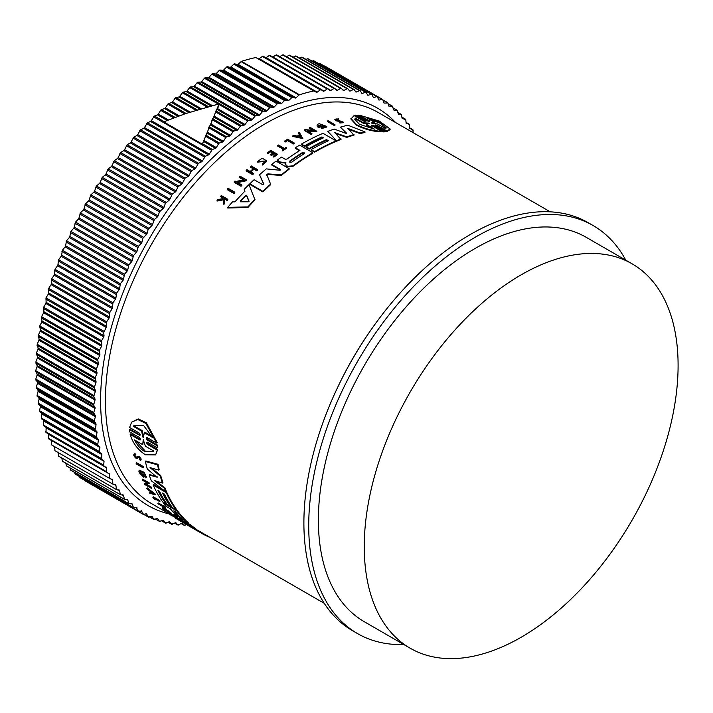 <?xml version="1.0" encoding="UTF-8"?>
<svg xmlns="http://www.w3.org/2000/svg" width="713" height="713" viewBox="0 0 713 713"><rect width="100%" height="100%" fill="white"/><g stroke="black" fill="none" stroke-linecap="round" stroke-linejoin="round"><path stroke-width="1.07" d="M140.39 439.903L139.623 439.921C140.853 439.885 140.782 439.083 139.4 437.524L129.659 431.9L129.481 429.761L129.944 429.19L139.695 434.814L139.231 435.393C140.479 435.331 140.425 434.511 139.062 432.943L129.588 427.47L131.655 422.149L137.743 419.502L145.907 423.451L156.691 443.121L147.217 437.648C145.969 437.711 146.022 438.531 147.386 440.099L157.136 445.723L157.306 447.862L147.564 442.238C146.325 442.283 146.397 443.085 147.787 444.636L157.261 450.099L155.612 454.894L145.425 454.769C137.903 449.939 132.814 443.165 130.158 434.458L139.623 439.921L140.087 439.351L130.613 433.887L130.158 434.458M131.655 422.149L138.224 418.905L146.397 422.845L157.154 442.541L156.691 443.121M146.762 437.524L147.849 439.52L157.6 445.153L157.306 447.862M147.119 442.105L148.242 444.065L157.716 449.529L155.612 454.894M136.085 463.174L136.513 462.639L143.331 466.569A226.03 130.497 120 0 0 143.554 467.309L143.117 467.844L136.308 463.913A226.707 130.889 -60 0 1 136.085 463.174L142.903 467.104A226.707 130.889 120 0 0 143.117 467.844M155.363 499.082A226.03 130.497 120 0 0 155.55 499.314L155.131 499.84A226.707 130.889 -60 0 1 153.892 498.235L159.73 501.604L160.149 501.079A226.03 130.497 120 0 1 159.739 500.544L159.329 501.061A226.707 130.889 120 0 0 159.73 501.604M155.131 499.84L154.489 499.465A226.707 130.889 -60 0 1 152.849 497.317L153.259 496.801L159.739 500.544M157.831 503.44L163.758 506.872A226.707 130.889 -60 0 1 162.867 505.856L163.838 505.651A226.03 130.497 120 0 0 166.013 508.066L165.051 508.271A226.707 130.889 -60 0 1 164.195 507.353L158.268 503.931A226.707 130.889 -60 0 1 157.831 503.44L158.25 502.923L163.019 505.677M172.537 515.419C164.088 509.857 177.163 517.38 177.662 518.369L177.234 518.895L176.423 518.396C176.022 517.602 165.63 511.631 172.35 516.052L170.157 514.456M138.652 456.953L137.556 458.486L136.174 458.397C133.616 456.097 133.099 454.662 134.632 454.101L135.024 454.965L135.47 454.422C134.516 454.769 134.837 455.669 136.424 457.095M135.069 453.557L133.839 454.279L135.069 453.557L135.47 454.422M140.604 459.983C141.575 458.254 140.702 456.988 137.992 456.177L137.573 456.703C140.265 457.532 141.129 458.798 140.176 460.518L140.105 459.127M165.309 509.991L164.436 510.036A226.707 130.889 -60 0 1 162.368 508.128L162.787 507.611L169.266 511.346A226.03 130.497 120 0 0 171.334 513.244L170.362 513.458A226.707 130.889 120 0 1 168.723 511.961L168.437 512.344A226.707 130.889 -60 0 1 166.797 510.847L168.723 511.961M177.492 518.583L179.542 519.759M146.753 488.369L147.172 487.844L155.479 494.261L155.06 494.786L149.801 493.262A226.707 130.889 -60 0 1 149.338 492.567L151.138 493.084A226.707 130.889 -60 0 1 150.024 491.293L147.19 489.1A226.707 130.889 -60 0 1 146.753 488.369L155.06 494.786M149.338 492.567L150.639 492.3M147.003 484.608L151.486 487.193A226.03 130.497 120 0 0 151.807 487.808L151.379 488.334L144.57 484.403A226.707 130.889 -60 0 1 144.249 483.779L147.903 482.639M145.559 483.77L147.475 483.164L142.547 480.312A226.707 130.889 -60 0 1 142.243 479.662L142.662 479.136L149.48 483.075L146.272 484.947L151.058 487.719A226.707 130.889 120 0 0 151.379 488.334M143.732 477.264A226.707 130.889 -60 0 1 142.769 474.849L142.083 474.457L142.511 473.922L143.197 474.323A226.03 130.497 120 0 0 144.151 476.739L143.732 477.264L139.347 472.808A226.707 130.889 120 0 1 138.901 471.632L139.463 470.179L144.071 472.291L146.432 477.086L145.612 477.835L144.659 476.721L145.042 476.248M140.408 471.605L142.021 474.395M158.847 490.909A226.03 130.497 120 0 0 166.156 503.164L165.737 503.681L167.261 504.546M163.464 493.574A226.03 130.497 120 0 0 170.772 505.829L170.354 506.355L167.279 504.572A226.707 130.889 -60 0 1 159.427 491.248L157.894 490.357A226.707 130.889 120 0 0 165.737 503.681L162.644 501.899A226.707 130.889 -60 0 1 153.126 485L153.553 484.475L164.213 490.633M166.12 491.738L166.646 492.032A226.03 130.497 120 0 0 176.156 508.939L175.737 509.456L177.065 510.214A226.03 130.497 120 0 0 188.285 522.781L188.312 523.868L186.913 523.253L181.735 519.875M181.04 519.447L176.361 517.157A226.707 130.889 120 0 1 173.731 514.786L174.159 514.26L176.414 515.561M170.362 506.337L172.261 507.433M157.118 477.416L147.341 469.065A226.707 130.889 -60 0 1 145.399 461.552L145.835 461.008L158.01 464.279A226.03 130.497 120 0 0 159.159 469.555L158.723 470.099L150.033 467.639L160.273 476.07A226.707 130.889 120 0 0 162.484 483.093L154.391 480.517L164.409 488.271A226.707 130.889 120 0 0 165.951 491.952L151.361 480.82A226.707 130.889 -60 0 1 149.213 475.001L157.127 477.193M151.691 468.12L160.71 475.535A226.03 130.497 120 0 0 162.912 482.558L162.484 483.093M156.281 481.123L164.837 487.745A226.03 130.497 120 0 0 166.37 491.426L165.951 491.952M149.213 475.001L149.641 474.475L157.359 476.908M188.517 523.609L190.638 524.839A226.03 130.497 120 0 0 195.834 528.841L195.407 529.376L190.032 526.568L202.929 534.046A226.707 130.889 120 0 0 208.98 536.996L209.096 536.844M195.638 529.082L324.246 603.332M234.809 192.153L234.809 192.751A226.03 130.497 120 0 0 234.051 193.571L227.233 189.64L227.233 189.034A226.707 130.889 -60 0 1 228 188.214L234.809 192.153A226.707 130.889 -60 0 0 234.051 192.965L234.051 193.571M287.562 140.595A226.03 130.497 120 0 0 285.209 142.03L284.567 141.664L284.567 141.103L285.209 141.477A226.707 130.889 -60 0 1 287.562 140.033L287.562 140.595L293.399 143.964L293.399 143.411L287.562 140.033M284.567 141.103A226.707 130.889 -60 0 1 287.704 139.195L294.184 142.939L294.184 143.5A226.03 130.497 120 0 0 293.399 143.964M286.537 147.707L286.537 148.268A226.03 130.497 120 0 0 282.687 150.835L282.143 149.953A226.707 130.889 -60 0 1 283.631 148.955L277.696 145.532A226.707 130.889 -60 0 1 278.462 145.015L284.398 148.438A226.707 130.889 -60 0 1 285.993 147.395L286.537 147.707A226.707 130.889 120 0 0 282.687 150.274L282.143 149.953M283.177 149.258L277.696 146.085L277.696 145.532M265.699 161.263L257.446 162.154L257.446 161.584L265.726 160.978L262.562 163.865L262.696 165.077L262.562 163.865M257.446 161.584L262.25 158.188L266.671 160.871L262.696 165.077M223.169 199.185L223.035 198.143L220.736 196.815L220.736 196.191A226.707 130.889 -60 0 1 221.315 195.54L227.795 199.284A226.707 130.889 120 0 0 227.215 199.934L224.72 198.49A226.707 130.889 120 0 0 224.096 199.194L224.604 202.938A226.707 130.889 120 0 0 223.873 203.784L223.267 199.239L217.055 200.442A226.707 130.889 -60 0 1 217.804 199.56L223.169 198.562L223.035 197.519L223.035 198.143M227.795 199.284L227.795 199.898A226.03 130.497 120 0 0 227.215 200.558L224.72 199.114A226.03 130.497 120 0 0 224.176 199.729M224.604 202.938L224.604 203.561A226.03 130.497 120 0 0 223.873 204.417L223.267 199.863L217.055 201.066L217.055 200.442M272.785 153.045L270.584 151.771A226.03 130.497 120 0 0 267.936 153.723L267.357 152.832A226.707 130.889 -60 0 1 270.717 150.372L277.197 154.115A226.707 130.889 120 0 0 273.837 156.575L273.293 156.254A226.707 130.889 120 0 1 275.949 154.311L274.015 153.188A226.707 130.889 -60 0 0 271.359 155.14L270.566 154.685A226.707 130.889 120 0 1 273.222 152.734L270.584 151.209L270.584 151.771M277.197 154.115L277.197 154.676A226.03 130.497 120 0 0 273.837 157.136L273.293 156.254M275.512 154.623L274.015 153.75A226.03 130.497 120 0 0 271.359 155.701L270.566 154.685M253.971 169.222L253.971 168.642L256.858 170.309A226.707 130.889 -60 0 1 257.625 169.641L257.625 170.211A226.03 130.497 120 0 0 256.858 170.888L253.971 169.222A226.03 130.497 120 0 0 250.896 171.949M253.971 168.642A226.707 130.889 120 0 0 250.504 171.717L253.391 173.384L253.391 173.963A226.03 130.497 120 0 0 252.625 174.667L246.145 170.924L246.145 170.345A226.707 130.889 -60 0 1 246.912 169.649L250.12 171.494A226.707 130.889 -60 0 1 253.587 168.42L250.379 166.566A226.707 130.889 -60 0 1 251.145 165.897L257.625 169.641M253.186 168.767L250.379 167.145L250.379 166.566M243.374 179.872L239.185 177.448L239.185 176.86A226.707 130.889 -60 0 1 239.951 176.12L246.769 180.059L237.019 182.154L241.805 184.925A226.707 130.889 120 0 0 241.047 185.692L234.229 181.753A226.707 130.889 -60 0 1 234.996 180.986L235.878 181.503L244.122 179.712L239.185 176.86M246.769 180.059L246.769 180.647L237.019 182.751M241.805 184.925L241.805 185.514A226.03 130.497 120 0 0 241.047 186.289L234.229 182.35L234.229 181.753M244.933 191.717L244.202 189.961L244.933 191.12A226.707 130.889 -60 0 0 234.925 201.85L232.527 201.877A226.707 130.889 -60 0 0 227.759 207.367L227.759 208L247.91 207.492L247.91 206.886L227.759 207.367M244.202 189.364A226.707 130.889 -60 0 1 248.971 184.605L255.004 199.881A226.03 130.497 120 0 0 247.91 207.492M285.886 163.099L280.432 162.626L277.232 160.773L277.232 160.202L280.432 162.056L285.886 162.528L285.539 164.186M299.46 150.701L295.334 148.322L295.334 147.76A226.707 130.889 -60 0 1 299.665 145.131L312.766 152.698A226.707 130.889 120 0 0 292.865 165.871L287.767 166.298L286.278 165.443L285.574 163.874M312.766 152.698L312.766 153.25A226.03 130.497 120 0 0 292.865 166.441L287.767 166.869L286.278 166.004L285.574 164.436M271.751 164.445L280.441 169.462L280.441 170.033L271.751 165.015L271.751 164.445A226.707 130.889 -60 0 1 276.047 161.111L289.139 168.669A226.707 130.889 120 0 0 281.279 174.89L267.865 173.865L266.822 175.345M289.139 168.669L289.139 169.231A226.03 130.497 120 0 0 281.279 175.46L267.865 174.435M266.787 174.605L270.762 184.56A226.03 130.497 120 0 0 262.901 191.931L249.808 184.373L249.808 183.785A226.707 130.889 -60 0 1 254.095 179.703L262.785 184.712L263.81 184.07L259.55 174.73A226.707 130.889 -60 0 1 266.305 168.892L279.817 170.238L280.619 169.747M263.81 184.649L259.55 174.73M336.117 140.88L336.117 141.441A226.03 130.497 120 0 0 314.567 152.199L311.109 150.202L311.109 149.641A226.707 130.889 -60 0 1 328.426 140.728L326.501 139.614A226.707 130.889 120 0 0 309.184 148.536L306.109 146.753A226.707 130.889 -60 0 1 323.426 137.841L321.884 136.949A226.707 130.889 120 0 0 304.567 145.862L301.474 144.079A226.707 130.889 -60 0 1 323.025 133.322L336.117 140.88A226.707 130.889 120 0 0 314.567 151.637L311.109 149.641M327.882 140.978L326.501 140.176A226.03 130.497 120 0 0 309.184 149.088L306.109 147.315L306.109 146.753M322.882 138.09L321.884 137.511A226.03 130.497 120 0 0 304.567 146.423L301.474 144.641L301.474 144.079M346.277 133.447L340.377 127.155A226.707 130.889 -60 0 1 347.828 125.23L364.994 131.923L364.994 132.511A226.03 130.497 120 0 0 359.958 133.589L348.577 129.24M359.958 133.589L359.958 133.01L347.596 128.287L354.031 135.122A226.03 130.497 120 0 0 346.705 137.413L335.663 133.5M346.705 137.413L346.705 136.843L334.789 132.636L341.028 139.472A226.03 130.497 120 0 0 336.83 141.147L327.811 131.388A226.707 130.889 -60 0 1 334.183 129.089L345.359 133.162L346.277 132.876L340.377 127.155M321.189 126.174L321.189 126.736A226.03 130.497 120 0 0 318.479 127.779L317.053 125.978L318.479 127.208A226.707 130.889 -60 0 1 321.189 126.174L320.511 125.782A226.707 130.889 120 0 0 318.952 126.37L318.551 125.55L325.324 126.263L321.563 127.467L321.394 128.723L326.812 126.994L326.812 126.424L321.394 128.162M325.262 126.54L318.711 125.64M313.132 130.461L309.282 128.233L309.282 127.672A226.707 130.889 -60 0 1 310.057 127.342L316.866 131.272L307.116 130.737L311.902 133.509A226.707 130.889 120 0 0 311.144 133.866L304.326 129.926A226.707 130.889 -60 0 1 305.093 129.57L314.219 130.524L309.282 127.672M316.866 131.272L316.866 131.834L308.168 131.344M311.902 133.509L311.902 134.062A226.03 130.497 120 0 0 311.144 134.427L304.326 130.488L304.326 129.926M302.865 138.589L292.802 136.433L292.802 135.871A226.707 130.889 -60 0 1 293.756 135.345L297.196 136.085A226.707 130.889 -60 0 1 299.576 134.81L298.355 132.885A226.707 130.889 -60 0 1 299.308 132.395L302.865 138.589M299.576 135.372L298.355 132.885M338.051 121.442L338.051 120.862L340.511 121.085L340.511 121.673L335.556 120.72L334.745 119.196L338.746 118.893L338.283 119.766L336.081 119.615M338.746 118.893L338.283 119.766M335.787 119.374L343.238 122.119L343.238 122.707L339.816 123.001L340.244 122.083L342.124 121.905L340.511 121.085M334.976 124.686L334.976 125.256A226.03 130.497 120 0 0 334.21 125.479L327.401 121.549L327.401 120.978A226.707 130.889 -60 0 1 328.167 120.747L334.976 124.686A226.707 130.889 120 0 0 334.21 124.909L327.401 120.978M355.796 115.292L365.537 120.925L365.537 121.531L355.796 115.907L355.796 115.292L357.561 115.221L367.311 120.853C369.281 121.584 369.949 121.567 369.307 120.809L359.833 115.337L379.352 121.067L390.091 128.964L386.936 130.978L377.453 125.515L377.453 126.13C375.493 125.39 374.824 125.399 375.466 126.174M369.263 121.397L359.833 115.952L359.833 115.337M390.091 128.964L390.091 129.597L386.936 131.602L377.453 126.13M375.047 125.14L385.216 131.183L385.216 131.807L383.442 131.878L373.701 126.246C371.723 125.524 371.054 125.559 371.696 126.361M371.277 125.328L381.161 131.219L381.161 131.834C372.792 131.468 364.619 129.294 356.643 125.301L350.912 119.044L354.067 115.577L363.532 121.041C365.511 121.754 366.179 121.709 365.537 120.925L365.956 121.344M280.271 162.528L280.271 161.958M338.051 120.862L335.556 120.141L334.745 119.196M381.161 131.219C372.792 130.871 364.619 128.697 356.643 124.704L350.912 118.438M135.987 457.639L136.86 457.684L135.987 457.639C134.401 456.204 134.08 455.313 135.024 454.965L134.534 455.072M403.861 644.57A235.593 136.014 -60 0 1 357.507 633.572A235.593 136.014 -60 0 1 321.403 444.796A235.593 136.014 -60 0 1 475.304 237.188A235.593 136.014 -60 0 1 593.1 225.522A235.593 136.014 -60 0 1 625.791 260.174M593.1 225.522L588.27 222.732A235.593 136.014 120 0 0 470.473 234.408A235.593 136.014 120 0 0 316.572 442.007A235.593 136.014 120 0 0 352.685 630.791L357.507 633.572M291.724 162.145L289.799 162.288L289.799 161.031A226.707 130.889 -60 0 1 302.205 152.689C304.086 152.288 304.727 152.653 304.13 153.803A226.707 130.889 120 0 0 291.724 162.145M248.997 201.289L248.284 201.779L240.531 201.797L240.29 201.057A226.707 130.889 -60 0 1 245.682 195.282L246.636 195.246L249.024 201.146M372.141 123.42L371.357 122.966L374.717 122.378L366.5 117.627L379.922 122.484L386.17 127.734L385.653 128.688L377.435 123.937L372.141 123.42M374.503 129.151L359.414 124.276L354.824 119.329L355.35 118.091L363.603 122.859L368.871 123.073L369.637 123.518L366.25 124.383L374.503 129.151M174.097 510.882L175.844 512.219A226.707 130.889 120 0 0 182.929 519.937L181.004 518.832A226.707 130.889 -60 0 1 173.919 511.105L173.803 510.838M143.669 437.532L142.885 437.078L141.602 431.142L133.384 426.401L133.964 425.536L143.375 425.198L152.537 437.452L144.32 432.711L143.313 437.746M143.34 439.841L145.381 446.195L153.634 450.964L153.135 451.721L144.917 451.703C140.595 449.056 137.11 445.126 134.472 439.903L142.734 444.671L143.188 439.903M135.523 440.509L145.363 451.151L153.357 451.427M313.773 90.97L255.833 57.521A239.515 138.286 120 0 0 241.564 61.345A1.364 0.784 120 0 0 241.351 61.434A1.364 0.784 120 0 0 241.101 61.621L299.041 95.07A1.364 0.784 -60 0 1 299.291 94.891A1.364 0.784 -60 0 1 299.505 94.793A239.515 138.286 120 0 1 313.773 90.97A1.364 0.784 -60 0 1 314.166 91.023L316.394 92.307A1.364 0.784 -60 0 0 317.196 92.155L320.315 89.883A1.364 0.784 -60 0 1 320.44 89.802A1.364 0.784 -60 0 1 321.126 89.731A1.364 0.784 -60 0 1 321.153 89.749L323.274 91.202A1.364 0.784 -60 0 0 323.31 91.219A1.364 0.784 -60 0 0 324.076 91.095L327.205 88.973A1.364 0.784 -60 0 1 327.294 88.92A1.364 0.784 -60 0 1 327.971 88.849A1.364 0.784 -60 0 1 328.033 88.893L330.048 90.506A1.364 0.784 -60 0 0 330.11 90.542A1.364 0.784 -60 0 0 330.832 90.453L333.969 88.483A1.364 0.784 -60 0 1 334.014 88.457A1.364 0.784 -60 0 1 334.7 88.385A1.364 0.784 -60 0 1 334.78 88.448L336.696 90.221A1.364 0.784 -60 0 0 336.777 90.284A1.364 0.784 -60 0 0 337.463 90.212L340.6 88.403A1.364 0.784 -60 0 1 341.286 88.332A1.364 0.784 -60 0 1 341.393 88.421L343.194 90.355A1.364 0.784 -60 0 0 343.309 90.435A1.364 0.784 -60 0 0 343.951 90.399L347.088 88.742A1.364 0.784 -60 0 1 347.73 88.697A1.364 0.784 -60 0 1 347.864 88.813L349.548 90.899A1.364 0.784 -60 0 0 349.682 91.006A1.364 0.784 -60 0 0 350.279 90.988L353.407 89.49A1.364 0.784 -60 0 1 354.013 89.473A1.364 0.784 -60 0 1 354.165 89.615L355.734 91.852A1.364 0.784 -60 0 0 355.885 91.995A1.364 0.784 -60 0 0 356.447 91.986L359.566 90.658A1.364 0.784 -60 0 1 360.118 90.658A1.364 0.784 -60 0 1 360.288 90.827L361.741 93.216A1.364 0.784 -60 0 0 361.919 93.385A1.364 0.784 -60 0 0 362.436 93.394L365.528 92.244A1.364 0.784 -60 0 1 366.045 92.253A1.364 0.784 -60 0 1 366.232 92.458L367.56 94.981A1.364 0.784 -60 0 0 367.756 95.185A1.364 0.784 -60 0 0 368.229 95.212L371.304 94.232A1.364 0.784 -60 0 1 371.776 94.259A1.364 0.784 -60 0 1 371.981 94.499L373.184 97.155A1.364 0.784 -60 0 0 373.398 97.396A1.364 0.784 -60 0 0 373.826 97.431L376.865 96.62A1.364 0.784 -60 0 1 377.293 96.656A1.364 0.784 -60 0 1 377.525 96.941L378.594 99.731A1.364 0.784 -60 0 0 378.826 100.007A1.364 0.784 -60 0 0 379.218 100.052L382.213 99.41A1.364 0.784 -60 0 1 382.605 99.463A1.364 0.784 -60 0 1 382.845 99.775L383.79 102.69A1.364 0.784 -60 0 0 384.022 103.011A1.364 0.784 -60 0 0 384.378 103.064L387.934 103.011L388.745 106.05L392.212 106.175L394.004 110.248L397.399 110.64L398.451 114.401L401.232 114.472L402.159 118.376L405.831 119.757L406.107 123.215L409.2 124.222L409.788 128.411L412.774 129.632L413.184 132.689M521.176 637.244A221.93 128.135 -60 0 1 410.216 648.233A221.93 128.135 -60 0 1 376.197 470.393A221.93 128.135 -60 0 1 521.176 274.826A221.93 128.135 -60 0 1 632.137 263.837A221.93 128.135 -60 0 1 666.156 441.668A221.93 128.135 -60 0 1 521.176 637.244M410.216 648.233L364.343 621.745A221.93 128.135 -60 0 1 330.324 443.914A221.93 128.135 -60 0 1 475.304 248.347A221.93 128.135 -60 0 1 586.273 237.349L632.137 263.837M234.737 63.831A1.364 0.784 120 0 0 234.149 63.938A1.364 0.784 120 0 0 233.855 64.161L230.86 66.986L288.801 100.435L291.795 97.619A1.364 0.784 -60 0 1 292.089 97.396A1.364 0.784 -60 0 1 292.678 97.289L295.173 98.055L237.224 64.607L234.737 63.831L292.678 97.289M321.091 89.713L263.213 56.3A1.364 0.784 120 0 0 263.186 56.274A1.364 0.784 120 0 0 262.5 56.345A1.364 0.784 120 0 0 262.375 56.425L259.256 58.698L317.196 92.155M227.438 66.728A1.364 0.784 120 0 0 226.886 66.844A1.364 0.784 120 0 0 226.556 67.102L223.597 70.052L281.546 103.501L284.496 100.551A1.364 0.784 -60 0 1 284.826 100.301A1.364 0.784 -60 0 1 285.378 100.177L287.954 100.774L230.014 67.325L227.438 66.728L285.378 100.177M327.909 88.822L270.084 55.436A1.364 0.784 120 0 0 270.031 55.4A1.364 0.784 120 0 0 269.345 55.462A1.364 0.784 120 0 0 269.264 55.516L266.127 57.646L324.076 91.095M220.103 70.017A1.364 0.784 120 0 0 219.577 70.141A1.364 0.784 120 0 0 219.212 70.435L216.306 73.501L274.247 106.95L277.152 103.884A1.364 0.784 -60 0 1 277.526 103.59A1.364 0.784 -60 0 1 278.043 103.465L280.69 103.884L222.75 70.435L220.103 70.017L278.043 103.465M334.602 88.341L276.84 54.999A1.364 0.784 120 0 0 276.751 54.937A1.364 0.784 120 0 0 276.074 54.999A1.364 0.784 120 0 0 276.029 55.026L272.892 56.995L330.832 90.453M212.732 73.689A1.364 0.784 120 0 0 212.251 73.813A1.364 0.784 120 0 0 211.841 74.152L208.989 77.334L266.938 110.791L269.781 107.61A1.364 0.784 -60 0 1 270.191 107.271A1.364 0.784 -60 0 1 270.673 107.137L273.4 107.378L215.451 73.929L212.732 73.689L270.673 107.137M205.353 77.744A1.364 0.784 120 0 0 204.907 77.869A1.364 0.784 120 0 0 204.462 78.252L201.672 81.54L259.612 114.989L262.402 111.709A1.364 0.784 -60 0 1 262.847 111.326A1.364 0.784 -60 0 1 263.293 111.192L266.083 111.255L208.134 77.806L205.353 77.744L263.293 111.192M197.964 82.164A1.364 0.784 120 0 0 197.554 82.298A1.364 0.784 120 0 0 197.073 82.726L194.355 86.113L252.295 119.561L255.022 116.174A1.364 0.784 -60 0 1 255.504 115.747A1.364 0.784 -60 0 1 255.914 115.622L258.757 115.506L200.816 82.057L197.964 82.164L255.914 115.622M252.295 119.561A1.364 0.784 -60 0 1 251.439 120.123L193.499 86.665L190.594 86.959A1.364 0.784 120 0 0 190.228 87.084A1.364 0.784 120 0 0 189.711 87.556L187.056 91.041L212.251 105.586M217.679 108.724L219.123 103.857L185.514 113.634L163.669 121.87L202.296 144.169L203.936 141.664L205.585 135.541L207.225 133.188L209.025 126.941L210.941 124.071L212.296 119.071L213.909 117.137L215.754 111.183L217.679 108.724L244.996 124.49L247.652 121.014A1.364 0.784 -60 0 1 248.169 120.542A1.364 0.784 -60 0 1 248.543 120.408L251.439 120.123M210.959 105.925L186.209 91.638L183.25 92.102A1.364 0.784 120 0 0 182.92 92.227A1.364 0.784 120 0 0 182.368 92.743L179.792 96.317L201.182 108.661M214.301 116.237L237.741 129.766L240.317 126.201A1.364 0.784 -60 0 1 240.869 125.675A1.364 0.784 -60 0 1 241.199 125.55L244.149 125.087L217.287 109.579M199.89 109.044L178.954 96.95L175.951 97.592A1.364 0.784 120 0 0 175.665 97.708A1.364 0.784 120 0 0 175.077 98.278L172.582 101.923L190.175 112.084M210.941 124.071L230.522 135.381L233.017 131.727A1.364 0.784 -60 0 1 233.606 131.156A1.364 0.784 -60 0 1 233.9 131.04L236.894 130.408L213.909 117.137M188.892 112.502L171.744 102.601L168.705 103.421A1.364 0.784 120 0 0 168.455 103.519A1.364 0.784 120 0 0 167.831 104.143L165.425 107.868L179.248 115.845M207.608 132.217L223.374 141.317L225.78 137.591A1.364 0.784 -60 0 1 226.395 136.976A1.364 0.784 -60 0 1 226.645 136.869L229.684 136.058L210.549 125.007M177.974 116.308L164.596 108.581L161.53 109.561A1.364 0.784 120 0 0 161.316 109.659A1.364 0.784 120 0 0 160.666 110.328L158.348 114.116L168.437 119.944M204.319 140.657L216.289 147.573L218.606 143.785A1.364 0.784 -60 0 1 219.265 143.117A1.364 0.784 -60 0 1 219.47 143.019L222.536 142.03L207.225 133.188M167.181 120.444L157.528 114.873L154.266 116.103L151.361 120.675L209.301 154.133L212.207 149.561L215.469 148.322L203.936 141.664M147.431 122.788L144.472 127.529L202.412 160.978L205.255 156.307L208.49 154.917L150.55 121.46L147.431 122.788L205.38 156.236M140.541 129.837L137.698 134.65L195.647 168.108L198.401 163.33L201.619 161.798L143.678 128.34L140.541 129.837L198.49 163.286M133.777 137.154L131.058 142.039L188.998 175.496L191.681 170.63L194.863 168.954L136.923 135.497L133.777 137.154L191.717 170.603M262.901 191.931L262.901 191.342L249.808 183.785M270.762 183.981A226.707 130.889 120 0 0 262.901 191.342M266.822 174.765L267.865 173.865M281.279 175.46L281.279 174.89M336.83 141.147L327.811 131.388M341.028 138.901A226.707 130.889 120 0 0 336.83 140.577M354.031 134.552A226.707 130.889 120 0 0 346.705 136.843M364.994 131.923A226.707 130.889 120 0 0 359.958 133.01M295.334 147.76L299.923 150.416A226.707 130.889 -60 0 0 286.983 159.07L285.138 159.204L281.466 157.083A226.707 130.889 120 0 0 277.232 160.202M284.835 162.751L284.835 162.181M286.278 166.004L286.278 165.443M309.184 149.088L309.184 148.536M326.501 140.176L326.501 139.614M314.567 152.199L314.567 151.637M304.567 146.423L304.567 145.862M321.884 137.511L321.884 136.949M255.004 199.284A226.707 130.889 120 0 0 247.91 206.886M326.812 126.424L319.192 123.706A226.707 130.889 120 0 0 317.9 124.178L317.053 125.408M318.479 127.779L318.479 127.208M241.047 186.289L241.047 185.692M311.144 134.427L311.144 133.866M302.865 138.028L292.802 135.871M256.858 170.888L256.858 170.309M252.625 174.667L252.625 174.079L246.145 170.345M253.391 173.384A226.707 130.889 120 0 0 252.625 174.079M271.359 155.701L271.359 155.14M274.015 153.75L274.015 153.188M273.837 157.136L273.837 156.575M267.936 153.723L267.357 152.832M270.584 151.209A226.707 130.889 120 0 0 267.936 153.161M343.238 122.119L339.816 122.422M336.295 119.953C335.431 118.982 336.09 118.723 338.283 119.178M223.267 199.863L223.267 199.239M223.873 204.417L223.873 203.784M224.72 199.114L224.72 198.49M227.215 200.558L227.215 199.934M223.035 197.519L220.736 196.191M258.391 162.109L258.391 161.539M266.671 160.871L262.696 164.507M282.687 150.835L282.687 150.274M285.209 142.03L285.209 141.477M294.184 142.939A226.707 130.889 120 0 0 293.399 143.411M334.21 125.479L334.21 124.909M234.051 192.965L227.233 189.034M371.696 125.755C371.054 124.953 371.723 124.909 373.701 125.631L373.701 126.246M383.442 131.878L383.442 131.263L373.701 125.631M385.216 131.183L383.442 131.263M375.466 125.559C374.824 124.784 375.493 124.766 377.453 125.515M386.936 131.602L386.936 130.978M369.307 121.397L369.307 120.809L369.717 121.219M183.901 522.353L183.606 522.709L189.364 525.57M188.437 525.713A226.707 130.889 -60 0 1 188.125 525.526A226.707 130.889 -60 0 1 183.606 522.709M203.339 533.529L202.929 534.046M190.808 526.987L190.032 526.568M190.638 524.839L190.211 525.365A226.707 130.889 120 0 0 195.407 529.376M177.234 517.665L190.211 525.365M189.408 525.615L179.908 520.044A226.707 130.889 -60 0 1 177.118 517.798M145.399 461.552L157.573 464.823L158.01 464.279M164.837 487.745L164.409 488.271M160.71 475.535L160.273 476.07M157.573 464.823A226.707 130.889 120 0 0 158.723 470.099M177.065 510.214L176.646 510.731A226.707 130.889 120 0 0 187.867 523.306L188.285 522.781M163.963 502.665L163.553 503.173L176.646 510.731M177.769 516.898L177.769 516.898A226.707 130.889 -60 0 1 170.416 508.797L165.817 506.141A226.707 130.889 -60 0 1 163.553 503.173M173.731 514.786L177.564 516.702M166.646 492.032L166.218 492.558A226.707 130.889 120 0 0 175.737 509.456L172.279 507.46A226.707 130.889 -60 0 1 164.436 494.136L162.511 493.022A226.707 130.889 120 0 0 170.354 506.355M153.126 485L166.218 492.558M143.197 474.323L142.769 474.849M142.083 474.457A226.707 130.889 120 0 0 142.636 475.847L140.096 471.774L144.659 476.721M139.044 470.705L143.643 472.826L146.005 477.612M144.249 483.779L145.14 484.296M151.486 487.193L151.058 487.719M142.243 479.662L149.053 483.592M181.699 521.809A226.707 130.889 120 0 1 180.576 521.176A226.707 130.889 120 0 1 179.471 520.517L182.35 522.183A226.707 130.889 -60 0 1 181.797 521.854L182.189 521.363M182.751 521.684L182.35 522.183L184.89 523.645A226.707 130.889 120 0 0 185.469 523.957L185.487 523.93M175.612 517.736L175.318 518.11L181.797 521.854M180.389 521.06A226.707 130.889 -60 0 1 180.193 520.953A226.707 130.889 -60 0 1 179.079 520.294L175.87 518.449A226.707 130.889 -60 0 1 175.318 518.11M165.006 510.365A226.707 130.889 120 0 1 163.366 508.868L165.995 510.383A226.707 130.889 120 0 0 167.635 511.881L168.437 512.344M169.266 511.346L168.847 511.872A226.707 130.889 120 0 0 170.915 513.77M162.368 508.128L168.847 511.872M140.042 459.529L139.703 459.627C140.203 458.619 139.703 457.906 138.215 457.496L138.019 457.906M141.245 459.823L140.176 460.518M136.86 457.684L137.556 456.721M169.774 513.413L169.355 513.939L173.179 516.114M172.109 515.954C163.66 510.383 176.735 517.905 177.234 518.904L177.662 518.369M163.838 505.651L163.42 506.168A226.707 130.889 120 0 0 165.594 508.592M162.867 505.856L163.42 506.168M152.849 497.317L159.329 501.061M143.331 466.569L142.903 467.104M157.716 449.529L157.261 450.099M146.798 442.265L147.564 442.238M157.6 445.153L157.136 445.723M146.441 437.684L147.217 437.648M140.006 435.358L129.481 429.761M314.166 91.023L256.225 57.566L314.166 91.023M237.224 64.607A1.364 0.784 120 0 0 238.062 64.313L296.011 97.761L299.041 95.07M296.011 97.761A1.364 0.784 -60 0 1 295.173 98.055M288.801 100.435A1.364 0.784 -60 0 1 287.954 100.774M281.546 103.501A1.364 0.784 -60 0 1 280.69 103.884M274.247 106.95A1.364 0.784 -60 0 1 273.4 107.378M266.938 110.791A1.364 0.784 -60 0 1 266.083 111.255M259.612 114.989A1.364 0.784 -60 0 1 258.757 115.506M244.996 124.49A1.364 0.784 -60 0 1 244.149 125.087M237.741 129.766A1.364 0.784 -60 0 1 236.894 130.408M230.522 135.381A1.364 0.784 -60 0 1 229.684 136.058M223.374 141.317A1.364 0.784 -60 0 1 222.536 142.03M216.289 147.573A1.364 0.784 -60 0 1 215.469 148.322M209.301 154.133L208.49 154.917M202.412 160.978L201.619 161.798M195.647 168.108L194.863 168.954M188.998 175.496L188.232 176.369L130.292 142.921L127.146 144.73L124.552 149.677L182.492 183.134L185.086 178.188L188.232 176.369M182.492 183.134L181.744 184.043L123.804 150.586L120.666 152.555L118.198 157.555L176.147 191.013L177.831 186.975L181.744 184.043M176.147 191.013L175.416 191.94L117.476 158.491L114.338 160.612L112.012 165.657L169.961 199.105L172.279 194.07L175.416 191.94M169.961 199.105L169.248 200.068L111.308 166.61L108.189 168.883L106.005 173.954L163.954 207.403L165.398 203.348L169.248 200.068M163.954 207.403L163.259 208.392L105.319 174.935L102.226 177.35L100.185 182.448L158.126 215.896L159.454 211.841L163.259 208.392M158.126 215.896L157.466 216.904L99.517 183.446L96.451 186.004L94.562 191.111L152.511 224.559L154.391 219.461L157.466 216.904M152.511 224.559L151.869 225.584L93.92 192.127L90.89 194.818L89.152 199.925L147.101 233.383L148.17 229.354L151.869 225.584M147.101 233.383L146.477 234.417L88.537 200.968L85.542 203.793L83.965 208.891L141.905 242.34L142.85 238.338L146.477 234.417M141.905 242.34L141.317 243.4L83.368 209.943L80.417 212.893L79 217.973L136.941 251.431L138.358 246.341L141.317 243.4M136.941 251.431L136.379 252.491L78.439 219.043L75.533 222.108L74.277 227.162L132.226 260.619L133.474 255.557L136.379 252.491M132.226 260.619L131.691 261.698L73.742 228.24L70.899 231.422L69.812 236.44L127.752 269.888L128.839 264.871L131.691 261.698M127.752 269.888L127.244 270.976L69.304 237.527L66.514 240.816L65.596 245.789L123.536 279.238L124.454 274.264L127.244 270.976M123.536 279.238L123.064 280.334L65.115 246.885L62.396 250.272L61.639 255.192L119.588 288.64L120.337 283.721L123.064 280.334M119.588 288.64L119.142 289.736L61.202 256.288L58.546 259.764L57.967 264.621L115.907 298.079L116.495 293.221L119.142 289.736M115.907 298.079L115.497 299.175L57.557 265.726L54.981 269.291L54.571 274.077L112.511 307.526L112.921 302.749L115.497 299.175M112.511 307.526L112.137 308.631L54.188 275.173L51.693 278.828L51.461 283.524L109.401 316.973L109.258 313.426L112.137 308.631M109.401 316.973L109.053 318.078L51.113 284.63L48.707 288.346L48.636 292.954L106.576 326.411L106.647 321.804L109.053 318.078M106.576 326.411L106.273 327.508L48.324 294.05L46.006 297.847L46.113 302.348L104.062 335.805L103.643 332.445L106.273 327.508M104.062 335.805L103.786 336.892L45.837 303.444L43.618 307.294L43.894 311.688L101.834 345.145L101.558 340.743L103.786 336.892M101.834 345.145L101.602 346.224L43.653 312.775L41.532 316.679L41.978 320.957L99.927 354.406L99.472 350.128L101.602 346.224M99.927 354.406L99.722 355.484L41.782 322.026L39.759 325.975L40.383 330.128L98.323 363.585L97.699 359.432L99.722 355.484M98.323 363.585L98.153 364.646L40.213 331.197L38.297 335.181L39.09 339.201L97.03 372.649L96.086 369.735L98.153 364.646M97.03 372.649L96.906 373.701L38.957 340.253L37.156 344.263L38.119 348.14L96.059 381.598L95.096 377.712L96.906 373.701M96.059 381.598L95.961 382.631L38.021 349.174L36.336 353.211L37.459 356.946L95.399 390.394L94.196 387.738L95.961 382.631M95.399 390.394L95.346 391.41L37.406 357.962L35.828 362.008L37.121 365.582L95.061 399.039L93.733 396.517L95.346 391.41M95.061 399.039L95.043 400.038L37.103 366.58L35.65 370.635L37.103 374.049L95.043 407.506L93.59 405.118L95.043 400.038M95.043 407.506L95.061 408.478L37.121 375.029L35.793 379.084L37.406 382.32L95.346 415.777L93.733 412.533L95.061 408.478M95.346 415.777L95.399 416.731L37.459 383.273L36.256 387.328L38.021 390.394L95.961 423.843L94.196 420.777L95.399 416.731M95.961 423.843L96.059 424.77L38.119 391.321L37.04 395.35L38.957 398.237L96.906 431.686L95.096 429.761L96.059 424.77M96.906 431.686L97.03 432.586L39.09 399.137L38.145 403.139L40.213 405.84L98.153 439.297L96.086 436.597L97.03 432.586M98.153 439.297L98.323 440.171L40.383 406.713L39.563 410.688L39.759 411.588L41.782 413.201L99.722 446.65L97.699 445.037L98.323 440.171M99.722 446.65L99.927 447.488L41.978 414.039L41.301 417.978L41.532 418.834L43.653 420.287L101.602 453.744L99.472 452.292L99.241 451.427L99.927 447.488M101.602 453.744L101.834 454.546L43.894 421.098L43.35 424.984L43.618 425.813L101.558 459.27L101.834 454.546M45.837 427.096L103.786 460.553L104.062 461.329L46.113 427.871L45.837 427.096L101.558 459.27M106.273 467.068L106.576 467.808L103.955 465.954L103.643 465.161L104.062 461.329M103.955 465.954L103.643 465.161L45.703 431.704L46.006 432.497L103.893 465.919M109.053 473.28L109.401 473.985L106.647 472.336L106.576 467.808L48.636 434.351L48.707 438.878L106.531 472.273M106.647 472.336L106.308 471.578L48.359 438.13L48.707 438.878M112.137 479.172L112.511 479.84L109.642 478.405L109.258 477.692L109.401 473.985L51.461 440.527L51.693 444.948L109.472 478.307M109.642 478.405L51.693 444.948M115.497 484.742L115.907 485.366L112.921 484.145L112.511 479.84L110.462 478.655M119.142 489.974L119.588 490.562L116.495 489.555L115.907 485.366L114.374 484.483M116.495 489.555L58.546 456.097L57.967 451.917M123.064 494.849L123.536 495.392L120.337 494.608L119.588 490.562L118.349 489.849M120.337 494.608L62.396 461.151L61.639 457.104M127.244 499.376L127.752 499.875L124.454 499.305L123.536 495.392L122.502 494.804M124.454 499.305L66.514 465.856L65.739 463.138M131.691 503.53L132.226 503.993L128.839 503.636L127.752 499.875L126.861 499.367M128.839 503.636L70.899 470.188M136.379 507.308L136.941 507.727L133.474 507.603L132.226 503.993L131.442 503.538M133.474 507.603L75.533 474.145M141.317 510.713L141.905 511.078L138.358 511.176L136.245 507.326M138.358 511.176L80.417 477.719M146.477 513.725L143.482 514.367L141.272 510.722M143.482 514.367L85.542 480.91M151.869 516.346L148.17 516.836L146.522 513.716M148.83 517.157L143.776 514.305M157.466 518.565L153.714 519.278L151.985 516.319M154.391 519.545L149.65 516.934M163.259 520.383L159.454 521.319L157.662 518.529M160.167 521.533L155.675 519.135M169.248 521.791L165.398 522.95L163.535 520.33M166.129 523.119L161.86 520.9M175.416 522.789L171.53 524.162L169.605 521.72M172.279 524.287L168.197 522.237M181.744 523.378L177.831 524.964L175.853 522.709M178.607 525.035L174.676 523.146M186.494 524.563L184.302 525.356L182.261 523.289M185.086 525.374L181.289 523.618M409.761 127.894L413.184 130.31M409.957 128.901L409.788 128.411M406.045 122.404L409.645 124.864M402.016 117.244L405.831 119.757M397.694 112.422L401.749 115.016M393.077 107.957L397.399 110.64M388.157 103.831L392.792 106.638M382.934 100.061L387.934 103.011M289.799 162.288L289.799 161.593A226.03 130.497 120 0 1 302.205 153.25L304.442 153.5M304.531 153.215L304.13 153.803M240.29 201.734L240.29 201.663A226.03 130.497 120 0 1 245.682 195.879L245.682 195.282M300.868 136.878L297.776 136.21A226.707 130.889 -60 0 1 299.781 135.14L300.868 136.878M368.871 123.616L368.871 123.073L369.637 123.518M153.063 493.628L151.441 493.173A226.707 130.889 -60 0 1 150.505 491.667L153.063 493.628M248.997 201.619L246.636 195.852L245.682 195.879M299.781 135.14L299.781 135.693A226.03 130.497 120 0 0 298.515 136.37M300.868 137.44L299.781 135.693M372.721 123.438L374.717 123.001L374.717 122.378M386.125 128.046L380.279 123.313L368.38 118.714M363.603 122.859L363.603 123.456L355.35 118.697L355.35 118.091M355.35 118.697L354.851 119.624M373.033 128.901L366.25 124.989L366.25 124.383M363.603 123.456L368.871 123.688M175.122 511.542A226.03 130.497 120 0 0 178.642 515.508M151.833 492.683L151.441 493.173M133.384 426.401L133.848 425.813L142.074 430.563L141.602 431.142M142.074 430.563L143.776 437.167M144.32 432.711L144.784 432.123L152.065 436.329M134.213 425.242L133.848 425.813M142.734 444.671L143.598 439.529M258.454 58.849A1.364 0.784 120 0 0 259.256 58.698M341.162 88.287L283.453 54.963A1.364 0.784 120 0 0 283.346 54.883A1.364 0.784 120 0 0 282.66 54.946L279.719 56.648M289.915 55.356A1.364 0.784 120 0 0 289.781 55.24A1.364 0.784 120 0 0 289.148 55.284L286.483 56.692M296.216 56.158A1.364 0.784 120 0 0 296.064 56.015A1.364 0.784 120 0 0 295.467 56.042L293.114 57.165M302.348 57.379A1.364 0.784 120 0 0 302.178 57.2A1.364 0.784 120 0 0 301.617 57.209L299.612 58.065M308.292 59.01A1.364 0.784 120 0 0 308.096 58.796A1.364 0.784 120 0 0 307.588 58.787L305.966 59.393M314.041 61.042A1.364 0.784 120 0 0 313.827 60.801A1.364 0.784 120 0 0 313.355 60.774L312.178 61.158M319.576 63.484A1.364 0.784 120 0 0 319.353 63.207A1.364 0.784 120 0 0 318.925 63.172L318.239 63.35M382.605 99.463L324.665 66.006A1.364 0.784 120 0 0 324.272 65.961L324.165 65.979M79.633 476.632L79.811 477.309M74.696 472.478L74.963 473.69M70.07 467.978L70.355 469.68M54.571 446.391L54.981 450.696M51.461 440.527L51.113 439.823M48.636 434.351L48.324 433.611M46.113 427.871L46.006 432.497L103.92 465.937M43.894 421.098L43.653 420.287M41.978 414.039L41.782 413.201M40.383 406.713L40.213 405.84M39.09 399.137L38.957 398.237M38.119 391.321L38.021 390.394M37.459 383.273L37.406 382.32M37.121 375.029L37.103 374.049M37.103 366.58L37.121 365.582M37.406 357.962L37.459 356.946M38.021 349.174L38.119 348.14M38.957 340.253L39.09 339.201M40.213 331.197L40.383 330.128M41.782 322.026L41.978 320.957M43.653 312.775L43.894 311.688M45.837 303.444L46.113 302.348M48.324 294.05L48.636 292.954M51.113 284.63L51.461 283.524M54.188 275.173L54.571 274.077M57.557 265.726L57.967 264.621M61.202 256.288L61.639 255.192M65.115 246.885L65.596 245.789M69.304 237.527L69.812 236.44M73.742 228.24L74.277 227.162M78.439 219.043L79 217.973M83.368 209.943L83.965 208.891M88.537 200.968L89.152 199.925M93.92 192.127L94.562 191.111M99.517 183.446L100.185 182.448M105.319 174.935L106.005 173.954M111.308 166.61L112.012 165.657M117.476 158.491L118.198 157.555M123.804 150.586L124.552 149.677M130.292 142.921L131.058 142.039M136.923 135.497L137.698 134.65M143.678 128.34L144.472 127.529M150.55 121.46L151.361 120.675M157.528 114.873A1.364 0.784 120 0 0 158.348 114.116M164.596 108.581A1.364 0.784 120 0 0 165.425 107.868M171.744 102.601A1.364 0.784 120 0 0 172.582 101.923M178.954 96.95A1.364 0.784 120 0 0 179.792 96.317M186.209 91.638A1.364 0.784 120 0 0 187.056 91.041M193.499 86.665A1.364 0.784 120 0 0 194.355 86.113M200.816 82.057A1.364 0.784 120 0 0 201.672 81.54M208.134 77.806A1.364 0.784 120 0 0 208.989 77.334M215.451 73.929A1.364 0.784 120 0 0 216.306 73.501M222.75 70.435A1.364 0.784 120 0 0 223.597 70.052M230.014 67.325A1.364 0.784 120 0 0 230.86 66.986M238.062 64.313L241.101 61.621M202.296 144.169L219.123 103.857M337.507 387.658A226.03 130.497 -60 0 1 370.127 331.153M550.276 211.841L378.273 112.538A226.03 130.497 120 0 0 265.263 123.732A226.03 130.497 120 0 0 105.435 400.554A226.03 130.497 120 0 0 152.243 504.029L169.373 513.913M395.581 122.529A229.443 132.466 120 0 0 213.918 156.521A229.443 132.466 120 0 0 100.604 400.554A229.443 132.466 120 0 0 169.355 513.975M241.564 61.345L299.505 94.793M190.594 86.959L248.543 120.408M183.25 92.102L208.392 106.611M215.914 110.952L241.199 125.55M175.951 97.592L197.189 109.855M212.51 118.697L233.9 131.04M168.705 103.421L186.075 113.447M209.141 126.762L226.645 136.869M161.53 109.561L175.068 117.387M205.799 135.122L219.47 143.019M154.436 116.023L164.186 121.656M202.492 143.776L212.376 149.48M287.767 166.869L287.767 166.298M292.865 166.441L292.865 165.871M137.992 456.177L137.591 456.685M148.242 444.065L147.787 444.636M147.849 439.52L147.386 440.099M302.205 152.689L302.205 153.25M246.636 195.852L246.636 195.246M142.885 437.078L143.349 436.499M320.315 89.883L262.375 56.425M233.855 64.161L291.795 97.619M327.205 88.973L269.264 55.516M226.556 67.102L284.496 100.551M333.969 88.483L276.029 55.026M219.212 70.435L277.152 103.884M335.413 89.036L337.463 90.212M340.6 88.403L282.66 54.946M211.841 74.152L269.781 107.61M342.409 89.508L343.951 90.399M347.088 88.742L289.148 55.284M204.462 78.252L262.402 111.709M349.049 90.275L350.279 90.988M353.407 89.49L295.467 56.042M197.073 82.726L255.022 116.174M355.413 91.389L356.447 91.986M359.566 90.658L301.617 57.209M189.711 87.556L218.294 104.062M218.918 104.419L247.652 121.014M361.544 92.886L362.436 93.394M365.528 92.244L307.588 58.787M182.368 92.743L207.037 106.986M215.504 111.87L240.317 126.201M367.453 94.767L368.229 95.212M371.304 94.232L313.355 60.774M175.077 98.278L195.843 110.265M212.1 119.659L233.017 131.727M373.131 97.03L373.826 97.431M376.865 96.62L318.925 63.172M167.831 104.143L184.738 113.902M208.731 127.752L225.78 137.591M378.585 99.686L379.218 100.052M382.213 99.41L324.272 65.961M160.666 110.328L173.749 117.877M205.397 136.156L218.606 143.785M383.799 102.734L384.378 103.064M153.58 116.825L211.529 150.283M146.593 123.625L204.542 157.074M139.721 130.702L197.661 164.159M132.966 138.055L190.915 171.512M127.146 144.73L185.086 178.188M126.353 145.666L184.302 179.123M120.666 152.555L178.607 186.013M119.891 153.518L177.831 186.975M114.338 160.612L172.279 194.07M113.59 161.601L171.53 195.059M108.189 168.883L166.129 202.34M107.458 169.899L165.398 203.348M102.226 177.35L160.167 210.807M101.513 178.384L159.454 211.841M96.451 186.004L154.391 219.461M95.765 187.064L153.714 220.513M90.89 194.818L148.83 228.276M90.23 195.897L148.17 229.354M85.542 203.793L143.482 237.242M84.909 204.881L142.85 238.338M80.417 212.893L138.358 246.341M79.811 213.998L137.761 247.447M75.533 222.108L133.474 255.557M74.963 223.222L132.903 256.68M70.899 231.422L128.839 264.871M70.355 232.554L128.295 266.002M66.514 240.816L124.454 274.264M66.006 241.948L123.946 275.405M62.396 250.272L120.337 283.721M61.915 251.413L119.864 284.87M58.546 259.764L116.495 293.221M58.101 260.913L116.05 294.371M54.981 269.291L112.921 302.749M54.571 270.441L112.511 303.898M51.693 278.828L109.642 312.276M51.318 279.977L109.258 313.426M48.707 288.346L106.647 321.804M48.359 289.496L106.308 322.953M46.006 297.847L103.955 331.295M45.703 298.988L103.643 332.445M43.618 307.294L101.558 340.743M43.35 308.426L101.291 341.884M41.532 316.679L99.472 350.128M41.301 317.802L99.241 351.259M39.759 325.975L97.699 359.432M39.563 327.098L97.512 360.546M38.297 335.181L96.246 368.63M38.145 336.286L96.086 369.735M37.156 344.263L95.096 377.712M37.04 345.35L94.981 378.808M36.336 353.211L94.276 386.669M36.256 354.281L94.196 387.738M35.828 362.008L93.777 395.465M35.793 363.06L93.733 396.517M35.65 370.635L93.59 404.093M35.65 371.669L93.59 405.118M35.793 379.084L93.733 412.533M35.828 380.091L93.777 413.54M36.256 387.328L94.196 420.777M36.336 388.309L94.276 421.757M37.04 395.35L94.981 428.807M37.156 396.303L95.096 429.761M38.145 403.139L96.086 436.597M38.297 404.066L96.246 437.524M39.563 410.688L97.512 444.146M39.759 411.588L97.699 445.037M41.301 417.978L99.241 451.427M41.532 418.834L99.472 452.292M43.35 424.984L101.291 458.441M263.186 56.274L321.126 89.731M270.031 55.4L327.971 88.849M276.751 54.937L334.7 88.385M285.53 164.748L285.53 164.186M196.966 530.641L188.125 525.526M283.346 54.883L341.286 88.332M289.781 55.24L347.73 88.697M296.064 56.015L354.013 89.473M302.178 57.2L360.118 90.658M308.096 58.796L366.045 92.253M313.827 60.801L371.776 94.259M319.353 63.207L377.293 96.656M382.872 99.882L387.685 102.654M388.113 103.688L392.533 106.237M393.05 107.85L397.132 110.203M397.685 112.342L401.472 114.535M402.007 117.182L405.554 119.231M406.036 122.36L409.369 124.285M409.761 127.868L412.898 129.677M48.644 438.851L106.585 472.309M51.603 444.912L109.544 478.361M54.848 450.643L112.797 484.091M58.386 456.044L116.326 489.492M62.2 461.088L120.141 494.546M66.282 465.794L124.222 499.243M70.623 470.125L128.563 503.574M75.222 474.083L133.162 507.54M80.07 477.665L138.01 511.123M85.15 480.865L143.09 514.314M143.589 514.34L148.393 517.121M149.507 516.97L153.919 519.519M155.577 519.171L159.65 521.524M161.789 520.927L165.576 523.119M168.143 522.264L171.681 524.305M174.64 523.164L177.965 525.08M181.271 523.636L184.409 525.445"/></g></svg>

